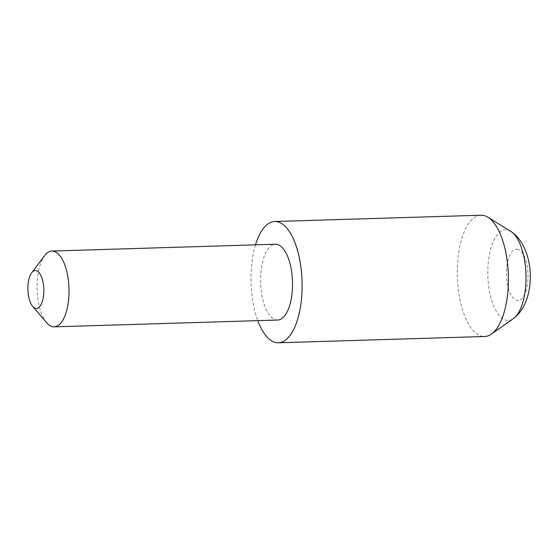 <?xml version="1.0" encoding="UTF-8"?>
<svg xmlns="http://www.w3.org/2000/svg" width="558" height="558" viewBox="0 0 558 558"><rect width="100%" height="100%" fill="white"/><g stroke="black" fill="none" stroke-linecap="round" stroke-linejoin="round"><path stroke-width="0.42" stroke-dasharray="2.79 2.09" d="M481.003 215.221A60.662 25.508 -91.7 0 0 457.309 274.941A60.662 25.508 -91.7 0 0 483.27 336.439A60.662 25.508 -91.7 0 0 484.693 336.488M277.703 320.041A37.916 15.945 88.3 0 1 276.817 320.006A37.916 15.945 88.3 0 1 260.586 281.574A37.916 15.945 88.3 0 1 275.394 244.244M46.698 322.761A37.916 15.945 88.3 0 1 37.121 289.442A37.916 15.945 88.3 0 1 44.654 255.599M255.494 244.85A60.662 25.508 -91.7 0 0 257.803 320.648M517.05 249.203A25.64 10.783 88.3 0 1 528.035 275.91A25.64 10.783 88.3 0 1 517.412 300.413A25.64 10.783 88.3 0 1 506.427 273.706A25.64 10.783 88.3 0 1 517.05 249.203M510.682 231.305A45.337 19.063 -91.7 0 0 506.601 229.84A45.337 19.063 -91.7 0 0 487.811 273.176A45.337 19.063 -91.7 0 0 507.236 320.404A45.337 19.063 -91.7 0 0 513.346 318.632"/><path stroke-width="0.84" d="M257.803 320.648A60.662 25.508 -91.7 0 0 276.97 342.724A60.662 25.508 -91.7 0 0 278.4 342.779L484.693 336.488A60.662 25.508 -91.7 0 0 491.452 334.075A60.662 25.508 -91.7 0 0 508.345 275.08A60.662 25.508 -91.7 0 0 487.887 217.222A60.662 25.508 -91.7 0 0 482.426 215.276A60.662 25.508 -91.7 0 0 481.003 215.221L274.703 221.512A60.662 25.508 -91.7 0 0 255.494 244.85M278.4 342.779A60.662 25.508 -91.7 0 0 302.087 283.059A60.662 25.508 -91.7 0 0 276.126 221.561A60.662 25.508 -91.7 0 0 274.703 221.512M35.998 308.407A18.958 7.972 -91.7 0 0 43.852 290.293A18.958 7.972 -91.7 0 0 35.733 270.546A18.958 7.972 -91.7 0 0 31.666 272.799A18.958 7.972 -91.7 0 0 27.9 289.721A18.958 7.972 -91.7 0 0 32.685 306.377A18.958 7.972 -91.7 0 0 35.998 308.407M31.666 272.799L44.654 255.599A37.916 15.945 88.3 0 1 51.908 251.058A37.916 15.945 88.3 0 1 52.794 251.086A37.916 15.945 88.3 0 1 69.018 289.525A37.916 15.945 88.3 0 1 54.217 326.849A37.916 15.945 88.3 0 1 53.324 326.821A37.916 15.945 88.3 0 1 46.698 322.761L32.685 306.377M51.908 251.058L275.394 244.244A37.916 15.945 88.3 0 1 276.287 244.278A37.916 15.945 88.3 0 1 292.511 282.718A37.916 15.945 88.3 0 1 277.703 320.041L54.217 326.849M510.682 231.305C535.457 247.075 537.263 301.285 513.346 318.632A45.337 19.063 -91.7 0 0 525.971 274.543A45.337 19.063 -91.7 0 0 510.682 231.305L487.887 217.222M513.346 318.632L491.452 334.075"/></g></svg>
